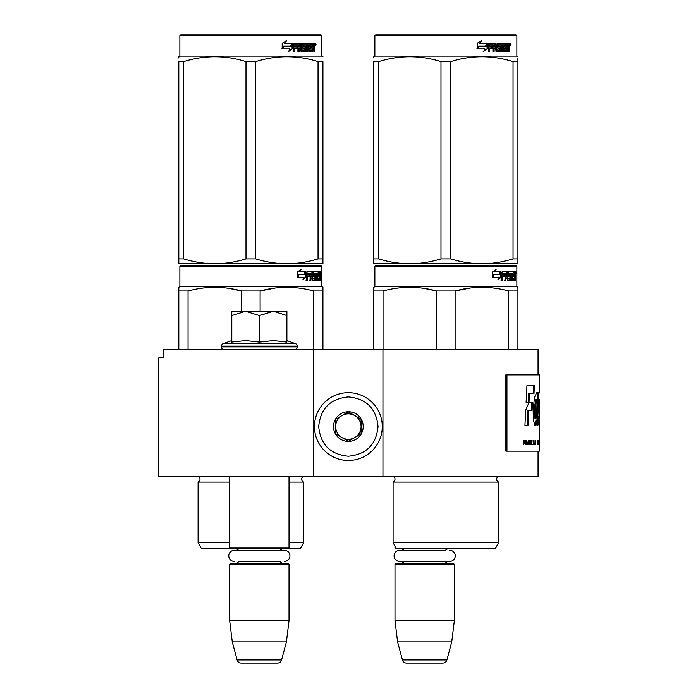 <?xml version="1.0" encoding="UTF-8"?>
<svg xmlns="http://www.w3.org/2000/svg" width="698" height="698" viewBox="0 0 698 698"><rect width="100%" height="100%" fill="white"/><g stroke="black" fill="none" stroke-linecap="round" stroke-linejoin="round"><path stroke-width="1.05" d="M254.543 476.586L261.706 476.586M313.777 476.586L313.777 349.428L163.472 349.428L163.472 357.899L158.673 357.899L158.673 476.586L538.053 476.586L538.053 451.161L505.884 451.161L538.053 451.161M382.949 476.586L382.949 349.428L538.053 349.428L538.053 374.861M313.777 349.428L382.949 349.428M351.181 349.428L355.875 349.428M341.435 349.428L351.181 349.297M336.558 349.428L341.435 349.297M394.989 546.019L394.989 547.799L396.019 547.799M394.989 547.799L395.836 548.654L453.909 548.227M449.695 550.303A5.549 5.549 0 0 1 455.244 555.861A5.549 5.549 0 0 1 449.695 561.41L399.631 561.41A5.549 5.549 0 0 1 394.082 555.861A5.549 5.549 0 0 1 399.631 550.303L445.499 550.303A5.087 5.087 -122.1 0 1 449.25 548.654M399.631 550.303L403.828 550.303A5.087 5.087 122.2 0 0 400.076 548.654M449.25 563.487A5.087 5.087 -47.8 0 1 445.149 561.41M400.076 563.487A5.087 5.087 47.8 0 0 404.177 561.41M454.337 564.333L394.989 564.333L395.836 563.487L453.491 563.487L454.337 564.333L454.337 620.714L451.737 641.907L446.895 659.959L402.432 659.959L397.598 641.907L451.737 641.907M394.989 564.333L394.989 620.714L454.337 620.714M394.989 620.714L397.598 641.907M402.432 659.959A4.24 4.24 34.1 0 0 406.524 663.1L442.802 663.1A4.24 4.24 -34.1 0 0 446.895 659.959M229.677 476.586L229.677 547.799L289.024 547.799L289.024 476.586M229.677 547.799L230.523 548.654L288.169 548.654L289.024 547.799M280.177 550.303A5.087 5.087 -122.1 0 1 283.938 548.654M238.515 550.303A5.087 5.087 122.2 0 0 234.764 548.654M283.938 563.487A5.087 5.087 -47.8 0 1 279.837 561.41L238.864 561.41A5.087 5.087 47.8 0 1 234.764 563.487M289.024 564.333L229.677 564.333L230.523 563.487L288.169 563.487L289.024 564.333L289.024 620.714L286.416 641.907L281.582 659.959L237.119 659.959L232.277 641.907L286.416 641.907M229.677 564.333L229.677 620.714L289.024 620.714M229.677 620.714L232.277 641.907M277.49 663.1L241.211 663.1L277.49 663.1A4.24 4.24 -34.1 0 0 281.582 659.959M241.211 663.1A4.24 4.24 34.1 0 1 237.119 659.959M234.319 561.41A5.549 5.549 0 0 1 228.761 555.861A5.549 5.549 0 0 1 234.319 550.303L284.383 550.303A5.549 5.549 0 0 1 289.932 555.861A5.549 5.549 0 0 1 284.383 561.41M286.895 340.554L295.612 343.73L223.081 343.73A2.539 2.539 129.2 0 0 221.414 346.121L221.414 346.88A2.539 2.539 40.2 0 0 223.953 349.428M294.739 349.428A2.539 2.539 -40.2 0 0 297.287 346.88L221.414 346.88M295.612 343.73A2.539 2.539 -129.2 0 1 297.287 346.121L297.287 346.88M231.797 340.554L223.081 343.73M232.434 341.976L245.862 340.554L259.351 342.107L273.529 340.554L286.895 342.107L286.895 315.531L273.415 311.273L259.351 315.531L245.574 311.273L231.797 311.273L231.797 342.107M231.797 315.54L245.574 311.273L272.831 311.273M286.895 315.531L286.895 311.273L273.415 311.273M259.351 342.107L259.351 315.531M348.363 392.66A33.914 33.914 0 0 0 314.449 426.574A33.914 33.914 0 0 0 348.363 460.479A33.914 33.914 0 0 0 382.277 426.574A33.914 33.914 0 0 0 348.363 392.66M348.363 396.9C330.346 398.654 320.452 408.548 318.689 426.565C320.452 444.591 330.337 454.485 348.363 456.239C366.389 454.485 376.274 444.591 378.037 426.574C376.283 408.548 366.389 398.654 348.363 396.9M348.363 411.733A14.833 14.833 0 0 0 333.531 426.574A14.833 14.833 0 0 0 348.363 441.406A14.833 14.833 0 0 0 363.204 426.574A14.833 14.833 0 0 0 348.363 411.733M348.363 411.89L335.651 419.228L335.651 433.912L348.363 441.258L361.084 433.912L361.084 419.228L348.363 411.89M354.724 437.585A12.712 12.712 0 0 1 342.003 437.585A12.712 12.712 0 0 0 361.084 426.574A12.712 12.712 0 0 0 342.003 415.554A12.712 12.712 0 0 0 342.003 437.585A12.712 12.712 0 0 1 335.651 426.574M342.003 415.554A12.712 12.712 0 0 1 354.724 415.554M229.677 482.1L198.092 482.1A3.394 3.394 0 0 0 199.009 476.655L198.947 476.586M288.597 548.227L300.463 548.227L303.647 542.712L303.647 482.1A3.394 3.394 0 0 1 302.731 476.655L302.792 476.586M250.87 265.493L180.721 265.493L179.866 266.339L321.874 266.339L321.028 265.493L250.87 265.493M180.721 265.493L321.028 265.493M314.449 265.493L187.291 265.493L314.449 265.493M322.93 349.428L322.93 287.297L321.874 286.686L321.874 266.339M321.874 286.686L179.866 286.686L179.866 266.339M306.038 277.237L302.906 279.942L303.944 277.324L297.889 277.324L299.049 274.733L304.956 274.733L306.038 271.854L306.038 277.237L305.375 277.237L305.375 273.625M303.229 279.148L305.375 277.237M300.594 269.184L299.468 271.854L300.053 271.854L301.196 269.184L297.61 271.897L297.61 277.324L298.919 274.436L298.343 274.436L297.61 276.085M298.919 274.436L304.843 274.436L305.82 271.854L300.053 271.854M304.197 274.436L305.157 271.854M317.232 278.38L319.248 278.633L319.318 271.854L320.399 271.854L320.53 272.508L320.53 274.864L320.33 275.841L319.501 275.841L319.701 276.809M319.701 274.864L319.501 275.841M320.33 275.841L320.164 276.809M320.53 280.203L320.53 276.809M316.648 273.424L316.037 273.424L316.037 280.203L316.648 280.203L316.648 273.424L317.232 273.424L317.468 280.203L319.483 280.203L319.37 279.549M320.199 280.203L320.042 276.556L319.318 276.556M319.658 276.556L319.658 279.549L318.838 279.549L318.838 278.633M307.766 273.424L310.095 273.424L310.095 280.203L310.95 280.203L310.95 276.556L312.023 276.556L312.355 280.203L315.365 280.203L315.26 279.549M315.26 275.649L315.26 274.986M313.35 273.424L314.1 273.424L313.228 273.677L313.987 273.677L313.987 274.733L313.228 274.733L313.228 273.677M313.987 273.677L316.037 273.424M313.987 274.733L315.365 274.986L315.636 275.649L314.859 275.649L314.859 276.565M315.636 275.649L315.636 279.549L314.859 279.549L314.955 276.809L314.083 276.556M310.95 276.556L310.226 276.556L310.226 280.203L309.389 280.203M309.389 276.556L309.389 274.986M307.617 273.677L307.617 274.986L306.937 274.986L309.738 274.986L309.738 276.556L306.937 276.556L306.937 280.203L305.986 280.203M312.023 278.38L312.687 278.38L312.355 271.854L307.059 271.854L306.649 280.203L307.617 280.203L307.617 276.556M312.687 272.508L311.945 272.508L311.945 273.442M311.945 276.556L311.945 274.986M312.687 278.38L311.945 278.38M312.809 278.633L314.842 278.633M313.542 276.556L313.542 271.854L318.96 271.854L318.96 273.424L317.232 273.424L317.895 273.424L317.808 274.986L317.232 274.986L318.733 274.986L318.733 276.556L317.232 276.556M312.486 272.508L312.791 271.854M318.148 273.424L318.148 271.854M317.808 278.38L317.808 276.556M319.318 271.854L319.701 273.424M318.506 276.556L318.506 274.986M311.081 273.424L310.226 273.677L311.901 273.424L312.023 274.986L310.95 274.986L310.95 273.677M310.95 274.986L310.226 274.986L310.95 274.986M319.658 273.424L320.138 273.424L320.199 274.986L319.658 274.986L319.658 273.424M319.37 274.986L319.309 273.424M310.226 274.986L310.226 273.677M317.922 276.556L317.922 274.986M311.622 271.854L311.945 272.508M309.04 276.556L309.04 274.986M306.937 274.986L306.937 273.677M314.859 279.549L314.589 280.203M314.589 274.986L314.859 275.649M318.838 279.549L318.663 280.203M320.53 272.508L319.701 272.508M321.106 272.909L320.932 271.854L321.01 272.909M319.92 272.508L320.094 271.854L320.932 271.854M319.658 279.549L319.483 280.203M315.636 279.549L315.365 280.203M178.81 349.428L178.81 287.297L179.866 286.686M178.81 288.326L178.81 287.297M260.11 311.273L260.11 290.97L241.63 290.97L241.63 311.273M322.93 288.326L322.93 290.97L313.69 290.97L313.69 349.428M275.16 288.03L260.11 290.97C277.97 286.11 295.83 286.11 313.69 290.97M188.05 349.428L188.05 290.97C205.91 286.11 223.77 286.11 241.63 290.97M188.05 290.97L178.81 290.97M291.049 287.393L286.904 287.297M241.142 290.848L228.857 288.335M303.647 482.1L289.024 482.1M229.677 542.712L198.092 542.712L198.092 482.1M303.647 542.712L289.024 542.712M230.096 548.227L201.277 548.227L198.092 542.712M320.801 273.651L320.801 272.159M320.853 273.651L320.853 272.159M322.93 262.239L322.93 258.906L322.93 263.8L286.904 263.8C276.417 263.713 266.034 262.082 255.747 258.906L245.993 258.906L245.993 61.599L255.747 61.599C276.513 55.133 297.278 55.133 318.052 61.599L322.93 61.599C322.93 55.133 322.93 55.133 322.93 61.599C322.93 55.133 322.93 55.133 322.93 61.599L322.93 258.906L318.052 258.906L318.052 61.599M321.028 34.9L180.721 34.9L179.866 35.746L321.874 35.746L321.028 34.9M318.052 258.906C307.268 262.151 296.886 263.783 286.904 263.8L178.81 263.8L178.81 258.906L183.687 258.906L183.687 61.599C204.462 55.133 225.227 55.133 245.993 61.599M245.993 258.906C235.209 262.151 224.826 263.783 214.836 263.8C204.357 263.713 193.974 262.082 183.687 258.906M178.81 262.544L178.81 61.599C178.81 55.133 178.81 55.133 178.81 61.599L183.687 61.599M178.81 57.978L178.81 56.704L179.866 56.093L321.874 56.093L322.93 56.704M322.93 263.757L322.93 262.544M255.747 258.906L255.747 61.599M292.087 44.428L292.087 48.764L288.178 51.469M292.584 48.764L292.584 43.381L291.206 46.26L283.911 46.26L282.516 48.843L289.932 48.843L288.632 51.469L292.087 48.764M314.152 47.359L314.606 51.731L313.864 51.731L313.542 48.083L312.765 48.083L312.425 51.731L308.821 51.731L308.437 44.942L307.495 44.942L307.495 51.731L306.527 51.731L306.527 44.942L303.586 44.942L303.586 46.513L305.48 46.513L305.899 47.176L305.48 51.731L301.074 51.731L300.611 48.083L299.102 48.083L299.102 51.731L297.941 51.731L297.941 44.942L294.835 44.942L294.635 46.513L297.461 46.513L297.461 48.083L294.635 48.083L294.635 51.731L293.378 51.731L293.378 44.035L293.91 43.381L301.074 43.381L301.536 49.907L304.694 50.16L304.694 48.083L302.766 48.083L302.321 47.429L302.766 43.381L311.43 43.381L311.43 44.942L309.406 45.204L309.406 46.513L311.02 46.513L311.02 48.083L309.406 48.083L309.406 49.907L311.971 50.16L312.102 43.381L314.301 43.381L314.606 46.391L314.152 47.359L313.393 47.359L313.847 48.537M313.847 46.391L313.393 47.359M314.606 48.337L313.847 48.337M312.8 48.083L312.023 48.083M312.765 48.083L312.102 48.083M312.765 51.076L311.692 51.731M307.495 44.942L306.815 44.942L306.815 51.731L305.864 51.731M302.958 44.942L303.586 44.942L302.792 45.204L302.792 46.26L303.586 46.513L302.958 46.513M305.899 47.176L305.244 47.176L304.825 51.731M305.899 51.076L305.244 51.076M298.526 48.083L299.102 48.083L298.526 48.083L298.526 51.731M294.312 44.942L294.835 44.942L294.111 45.204L294.111 46.513L294.635 46.513L294.111 46.513M296.903 46.513L296.903 48.083M301.719 50.16L300.934 49.907L300.48 43.381M308.848 44.942L309.546 44.942L308.699 45.204L308.699 46.513L309.406 46.513L308.699 46.513M309.406 48.083L308.699 48.083L308.699 49.907L309.546 50.16L308.848 50.16M309.406 49.907L308.699 49.907M311.43 43.381L311.378 44.942M299.835 44.942L298.709 44.942L298.526 46.513L299.102 46.513L298.526 46.513M299.294 44.942L299.102 46.513L300.611 46.513L300.611 45.204L298.709 44.942M312.765 44.942L312.102 44.942L312.765 44.942L312.765 46.513L312.102 46.513L313.864 46.513L313.742 44.942L312.765 44.942M310.296 46.513L310.296 48.083M310.706 43.381L310.706 44.942M294.635 48.083L294.111 48.083L294.111 51.731M304.825 46.513L305.244 47.176M312.023 50.143L312.023 51.076M313.542 43.381L313.847 45.073M314.606 44.035L313.847 44.035M316.028 44.436L315.566 45.501L315.095 44.436L315.758 44.436M315.383 44.436L315.173 45.021M292.305 43.381L291.066 45.963L283.754 45.963L282.193 48.843L282.193 43.424L286.52 40.711L284.714 43.381L292.305 43.381M291.808 43.381L290.586 45.963M283.754 45.963L281.817 48.843M286.093 40.711L284.714 43.381M315.47 45.178L315.732 43.686L315.47 45.178M498.634 542.712L393.087 542.712L396.263 548.227L495.449 548.227L498.634 542.712L498.634 482.1L393.087 482.1A3.394 3.394 0 0 0 393.995 476.655L393.934 476.586M498.634 482.1A3.394 3.394 0 0 1 497.718 476.655L497.779 476.586M445.856 265.493L375.707 265.493L374.861 266.339L516.86 266.339L516.014 265.493L445.856 265.493M375.707 265.493L516.014 265.493M509.444 265.493L382.277 265.493L509.444 265.493M517.916 349.428L517.916 287.297L516.86 286.686L516.86 266.339M516.86 286.686L374.861 286.686L374.861 266.339M501.024 277.237L497.892 279.942L498.939 277.324L492.875 277.324L494.036 274.733L499.943 274.733L501.024 271.854L501.024 277.237L500.361 277.237L500.361 273.625M498.215 279.148L500.361 277.237M495.58 269.184L494.454 271.854L495.039 271.854L496.182 269.184L492.605 271.897L492.605 277.324L493.905 274.436L493.329 274.436L492.605 276.085M493.905 274.436L499.829 274.436L500.806 271.854L495.039 271.854M499.183 274.436L500.152 271.854M512.219 278.38L514.234 278.633L514.304 271.854L515.386 271.854L515.525 272.508L515.525 274.864L515.316 275.841L514.487 275.841L514.688 276.809M514.688 274.864L514.487 275.841M515.316 275.841L515.15 276.809M515.525 280.203L515.525 276.809M511.643 273.424L511.023 273.424L511.023 280.203L511.643 280.203L511.643 273.424L512.219 273.424L512.454 280.203L514.47 280.203L514.356 279.549M515.185 280.203L515.028 276.556L514.304 276.556M514.644 276.556L514.644 279.549L513.824 279.549L513.824 278.633M502.761 273.424L505.082 273.424L505.082 280.203L505.937 280.203L505.937 276.556L507.018 276.556L507.35 280.203L510.351 280.203L510.247 279.549M510.247 275.649L510.247 274.986M508.336 273.424L509.086 273.424L508.223 273.677L508.973 273.677L508.973 274.733L508.223 274.733L508.223 273.677M508.973 273.677L511.023 273.424M508.973 274.733L510.351 274.986L510.622 275.649L509.854 275.649L509.854 276.565M510.622 275.649L510.622 279.549L509.854 279.549L509.941 276.809L509.069 276.556M505.937 276.556L505.221 276.556L505.221 280.203L504.375 280.203M504.375 276.556L504.375 274.986M502.604 273.677L502.604 274.986L501.923 274.986L504.733 274.986L504.733 276.556L501.923 276.556L501.923 280.203L500.972 280.203M507.018 278.38L507.673 278.38L507.35 271.854L502.045 271.854L501.635 280.203L502.604 280.203L502.604 276.556M507.673 272.508L506.931 272.508L506.931 273.442M506.931 276.556L506.931 274.986M507.673 278.38L506.931 278.38M507.795 278.633L509.837 278.633M508.528 276.556L508.528 271.854L513.946 271.854L513.946 273.424L512.219 273.424L512.882 273.424L512.794 274.986L512.219 274.986L513.719 274.986L513.719 276.556L512.219 276.556M507.472 272.508L507.778 271.854M513.135 273.424L513.135 271.854M512.794 278.38L512.794 276.556M514.304 271.854L514.688 273.424M513.492 276.556L513.492 274.986M506.067 273.424L505.221 273.677L506.888 273.424L507.018 274.986L505.937 274.986L505.937 273.677M505.937 274.986L505.221 274.986L505.937 274.986M514.644 273.424L515.124 273.424L515.185 274.986L514.644 274.986L514.644 273.424M514.356 274.986L514.295 273.424M505.221 274.986L505.221 273.677M512.908 276.556L512.908 274.986M506.608 271.854L506.931 272.508M504.026 276.556L504.026 274.986M501.923 274.986L501.923 273.677M509.854 279.549L509.584 280.203M509.584 274.986L509.854 275.649M513.824 279.549L513.658 280.203M515.525 272.508L514.688 272.508M516.092 272.909L515.918 271.854L515.996 272.909M514.915 272.508L515.089 271.854L515.918 271.854M514.644 279.549L514.47 280.203M510.622 279.549L510.351 280.203M373.796 349.428L373.796 287.297L374.861 286.686M373.796 288.326L373.796 287.297M455.105 349.428L455.105 290.97L436.616 290.97L436.616 349.428M517.916 288.326L517.916 290.97L508.676 290.97L508.676 349.428M470.147 288.03L455.105 290.97C472.956 286.11 490.816 286.11 508.676 290.97M383.036 349.428L383.036 290.97C400.896 286.11 418.756 286.11 436.616 290.97M383.036 290.97L373.796 290.97M486.035 287.393L481.89 287.297M436.128 290.848L423.843 288.335M393.087 542.712L393.087 482.1M515.787 273.651L515.787 272.159M515.953 273.651L515.848 272.159M517.916 263.8L517.916 258.906L517.916 263.8L481.89 263.8C471.403 263.713 461.02 262.082 450.742 258.906L440.979 258.906L440.979 61.599L450.742 61.599C471.508 55.133 492.273 55.133 513.039 61.599L517.916 61.599C517.916 55.133 517.916 55.133 517.916 61.599L517.916 58.047M516.014 34.9L375.707 34.9L374.861 35.746L516.86 35.746L516.014 34.9M517.916 61.599L517.916 258.906L513.039 258.906C502.255 262.151 491.872 263.783 481.89 263.8L373.796 263.8L373.796 258.906L378.682 258.906L378.682 61.599C399.448 55.133 420.213 55.133 440.979 61.599M440.979 258.906C430.195 262.151 419.812 263.783 409.831 263.8C399.343 263.713 388.961 262.082 378.682 258.906M373.796 262.544L373.796 61.599C373.796 55.133 373.796 55.133 373.796 61.599L378.682 61.599M373.796 57.978L373.796 56.704L374.861 56.093L516.86 56.093L517.916 56.704M513.039 258.906L513.039 61.599M450.742 258.906L450.742 61.599M487.073 44.428L487.073 48.764L483.164 51.469M487.579 48.764L487.579 43.381L486.201 46.26L478.898 46.26L477.502 48.843L484.918 48.843L483.618 51.469L487.073 48.764M509.139 47.359L509.601 51.731L508.851 51.731L508.537 48.083L507.751 48.083L507.411 51.731L503.808 51.731L503.424 44.942L502.481 44.942L502.481 51.731L501.513 51.731L501.513 44.942L498.573 44.942L498.573 46.513L500.466 46.513L500.885 47.176L500.466 51.731L496.06 51.731L495.597 48.083L494.097 48.083L494.097 51.731L492.928 51.731L492.928 44.942L489.83 44.942L489.63 46.513L492.448 46.513L492.448 48.083L489.63 48.083L489.63 51.731L488.373 51.731L488.373 44.035L488.897 43.381L496.06 43.381L496.522 49.907L499.681 50.16L499.681 48.083L497.761 48.083L497.308 47.429L497.761 43.381L506.416 43.381L506.416 44.942L504.392 45.204L504.392 46.513L506.006 46.513L506.006 48.083L504.392 48.083L504.392 49.907L506.957 50.16L507.088 43.381L509.287 43.381L509.601 46.391L509.139 47.359L508.38 47.359L508.833 48.537M509.601 46.391L508.851 46.391L508.38 47.359M509.601 48.337L508.833 48.337M507.786 48.083L507.01 48.083M507.751 48.083L507.088 48.083M507.751 51.076L506.678 51.731M502.481 44.942L501.801 44.942L501.801 51.731L500.85 51.731M497.944 44.942L498.573 44.942L497.779 45.204L497.779 46.26L498.573 46.513L497.944 46.513M500.885 47.176L500.23 47.176L499.812 51.731M500.885 51.076L500.23 51.076M493.521 48.083L494.097 48.083L493.521 48.083L493.521 51.731M489.298 44.942L489.83 44.942L489.106 45.204L489.106 46.513L489.63 46.513L489.106 46.513M491.889 46.513L491.889 48.083M496.706 50.16L495.92 49.907L495.467 43.381M503.834 44.942L504.541 44.942L503.834 44.942L503.694 46.513L504.392 46.513L503.694 46.513M504.392 48.083L503.694 48.083L503.694 49.907L504.541 50.16L503.834 50.16M504.392 49.907L503.694 49.907M506.416 43.381L506.364 44.942M494.821 44.942L493.704 44.942L493.521 46.513L494.097 46.513L493.521 46.513M494.28 44.942L494.097 46.513L495.597 46.513L495.597 45.204L493.704 44.942M507.751 44.942L507.088 44.942L507.751 44.942L507.751 46.513L507.088 46.513L508.851 46.513L508.729 44.942L507.751 44.942M505.291 46.513L505.291 48.083M505.692 43.381L505.692 44.942M489.63 48.083L489.106 48.083L489.106 51.731M499.812 46.513L500.23 47.176M507.01 50.143L507.01 51.076M508.528 43.381L508.833 45.073M509.601 44.035L508.833 44.035M511.015 44.436L510.561 45.501L510.081 44.436L510.744 44.436M510.369 44.436L510.168 45.021M487.291 43.381L486.052 45.963L478.741 45.963L477.179 48.843L477.179 43.424L481.507 40.711L479.7 43.381L487.291 43.381M486.803 43.381L485.572 45.963M478.741 45.963L476.804 48.843M481.079 40.711L479.7 43.381M510.456 45.178L510.718 43.686L510.456 45.178M538.167 419.219L539.013 419.219L538.428 416.558C538.777 419.419 539.03 419.908 539.188 418.032L538.873 410.066C537.931 405.416 538.961 390.531 539.257 392.355L539.327 374.861L505.884 374.861L505.884 451.161M506.94 374.861L506.94 451.161M539.257 399.247L539.327 409.203L539.257 399.247M538.428 416.558L538.167 422.369L539.039 425.492L539.327 409.203M537.818 420.493L537.949 410.154A7006.725 6867.526 -33.7 0 0 538.271 392.756L536.919 392.224L534.45 397.467L533.159 410.511L533.333 420.493L535.174 425.466L536.779 420.493L536.814 424.995L537.818 424.995L537.818 420.493L536.98 420.493L537.102 410.154A7036.268 6897.313 -33.8 0 0 537.434 392.773M532.461 402.441L529.014 402.441L525.716 410.215L524.94 425.274L527.976 425.274L528.674 410.223L532.103 410.223L532.461 402.441M526.938 385.654L526.109 402.362L529.014 402.362L529.424 393.436L534.014 393.436L534.319 385.654L526.938 385.654M523.308 444.801L523.666 442.907L524.652 442.907L525.498 444.801L524.992 440.647L523.308 440.56L523.308 444.801M525.934 440.56L526.266 444.801L525.934 440.56M526.693 440.56L527.941 444.801L528.735 440.56L527.732 444.26L526.693 440.56M530.244 440.56L529.45 440.831L529.119 442L529.878 444.801L530.646 444.53L530.951 443.352L530.244 440.56M531.553 440.56L531.3 444.801L532.766 444.801L532.766 444.26L531.553 444.26L531.553 440.56M535.732 444.801L535.192 440.56L534.685 444.801L535.008 443.719L535.61 443.719L535.732 444.801M538.01 444.164L537.94 440.831L537.294 440.56L537.294 444.801L538.01 444.164L537.294 444.26M538.202 441.188L538.341 440.56L538.202 441.188M538.664 440.56L538.455 444.801L538.594 443.719L538.935 444.801L538.76 440.56M539.222 444.53L539.179 440.56L539.004 444.53M539.318 444.53L539.327 440.56L539.284 444.53M534.424 441.014L533.071 440.56L533.656 441.014L533.656 444.801L533.874 441.014L534.424 441.014M538.437 424.035L538.481 419.219M536.98 424.995L536.98 420.493M536.779 420.493L535.942 420.493L534.755 425.283M537.312 392.773L536.5 392.372M531.283 410.223L531.649 402.441M528.674 410.223L527.871 410.223L527.173 425.274M533.185 393.436L533.499 385.654M529.424 393.436L528.622 393.436L528.212 402.362M524.992 440.647L524.311 440.56M525.219 440.918L524.599 440.647M525.385 441.284L524.765 442.366L523.308 442.366M527.13 444.801L527.644 444.26M530.463 440.647L529.834 440.56M530.646 440.831L530.061 440.647M530.82 441.188L530.236 440.831M530.951 442L530.419 444.164L529.145 443.989M531.553 444.26L532.356 444.26L532.356 444.801M537.87 440.647L537.355 440.56M537.94 440.831L537.451 440.647M538.01 441.188L537.853 444.164M538.28 441.188L537.294 441.101M539.24 441.188L539.196 444.164M534.005 441.014L534.005 440.56M532.661 441.014L533.246 441.014M535.846 418.879L535.113 408.443L536.596 399.361L537.067 399.535L536.832 410.511L535.846 418.879L535.008 418.879L534.293 408.06L535.855 399.361M523.666 442.366L523.308 441.014L524.373 441.014M529.145 441.372L530.244 441.101L530.689 442M523.666 441.014L525.044 441.284M529.878 444.26L529.285 444.164M529.686 444.164L529.215 443.989M529.407 443.352L529.119 442M535.034 443.352L535.314 440.918L535.584 443.352L534.86 443.352M537.416 444.26L537.416 441.101M538.603 443.352L538.716 440.918L538.533 443.352M539.057 444.26L539.196 441.188M297.287 346.121L221.414 346.121M302.731 476.655L289.024 476.655M229.677 476.655L199.009 476.655M314.606 46.391L313.864 46.391M497.718 476.655L393.995 476.655M537.949 410.154L537.102 410.154M179.866 56.093L179.866 35.746M321.874 56.093L321.874 35.746M374.861 56.093L374.861 35.746M516.86 56.093L516.86 35.746M539.327 451.161L539.327 444.757M539.327 440.604L539.327 420.789M538.385 399.186L539.231 399.186M537.251 392.773L538.097 392.773M535.759 399.361L536.596 399.361M539.327 444.198L539.327 441.153"/></g></svg>
